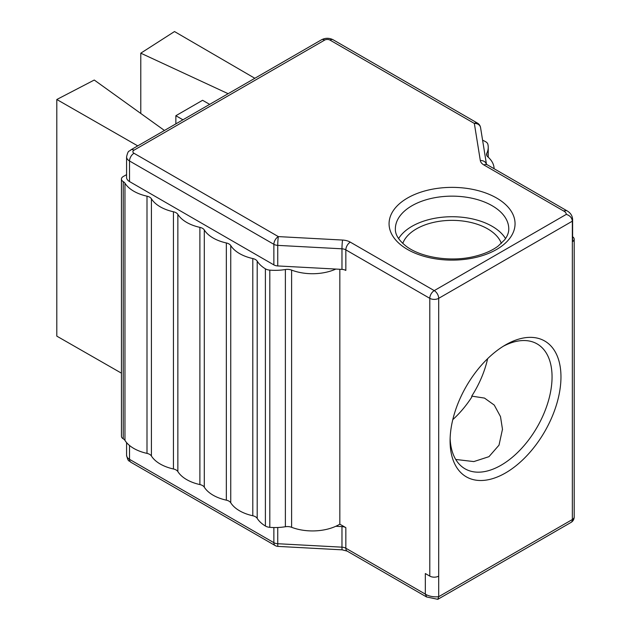 <?xml version="1.0" encoding="UTF-8"?>
<svg xmlns="http://www.w3.org/2000/svg" width="631" height="631" viewBox="0 0 631 631"><rect width="100%" height="100%" fill="white"/><g stroke="black" fill="none" stroke-linecap="round" stroke-linejoin="round"><path stroke-width="0.95" d="M137.755 145.879L56.806 99.501L94.264 80.034L164.446 130.467M56.806 99.501L56.806 336.134L121.444 373.166M228.138 93.696L140.784 53.178L174.503 31.55L254.829 78.283M209.658 104.367L202.59 100.29L175.86 115.718L182.927 119.795M140.784 53.178L140.784 113.462M452.79 419.631A73.086 42.198 120 0 0 471.743 397.159L471.743 396.118L484.505 398.09L494.254 405.078L500.501 416.602L502.473 429.246L499.011 445.163L488.962 456.67L473.826 461.584L455.724 459.455M487.629 358.676A72.108 41.63 -60 0 1 471.743 396.118M501.361 243.4A50.401 29.097 0 0 0 452.064 220.361A50.401 29.097 0 0 0 402.767 243.4M503.254 346.277A72.108 41.63 -60 0 1 537.123 343.911A72.108 41.63 -60 0 1 537.123 427.171A72.108 41.63 -60 0 1 465.015 468.801A72.108 41.63 -60 0 1 450.132 438.285M563.562 210.951A8.069 4.654 180 0 1 566.307 214.374L434.246 290.615L350.3 242.146A6.302 3.636 120 0 0 345.843 249.868L345.843 270.439A6.302 3.636 0 0 0 341.97 269.39L277.743 265.943A6.302 3.636 180 0 1 273.87 264.894L129.529 181.562A10.08 5.821 180 0 1 126.579 177.445L126.579 156.874A10.08 5.821 0 0 0 129.529 160.984L273.87 244.315A6.302 3.636 -60 0 1 278.326 236.601L133.985 153.27A3.778 2.185 180 0 1 133.985 150.186L324.657 40.1A3.778 2.185 180 0 1 330.005 40.1L474.338 123.431L480.309 160.519A12.604 7.272 0 0 0 483.945 164.991L563.562 210.951L566.622 210.588M505.541 238.581A56.703 32.733 0 0 0 492.164 226.316A56.703 32.733 0 0 0 398.595 238.581M566.307 214.374C569.959 215.542 571.97 217.813 572.349 221.173A14.363 8.298 0 0 0 572.609 219.596C572.443 215.644 570.408 212.615 566.496 210.525M486.462 164.226L480.562 127.58A6.302 5.119 170.9 0 0 474.338 123.431A6.302 3.636 -60 0 1 477.493 123.124L333.152 39.792A6.302 3.636 120 0 0 330.005 40.1M572.609 219.596L572.609 240.174A14.363 8.298 180 0 1 572.349 241.744L572.349 221.173L438.703 298.329A6.302 3.636 60 0 0 434.246 290.615A6.302 3.636 -60 0 0 429.79 298.329A6.302 3.636 0 0 0 438.703 298.329L438.703 596.689A14.363 8.298 180 0 1 425.333 594.118L345.843 548.221A6.302 3.636 120 0 0 347.153 551.108L426.635 596.997M335.842 269.066A37.805 21.825 180 0 1 291.609 270.092A7.564 4.362 0 0 0 285.378 269.532A37.805 21.825 180 0 1 269.808 270.131A7.564 4.362 180 0 1 265.399 268.822A37.805 21.825 180 0 1 257.196 261.147A7.564 4.362 0 0 0 252.794 258.552A37.805 21.825 180 0 1 230.749 245.554A7.564 4.362 0 0 0 226.34 242.959A37.805 21.825 180 0 1 204.302 229.968A7.564 4.362 0 0 0 199.893 227.365A37.805 21.825 180 0 1 177.855 214.374A7.564 4.362 0 0 0 173.446 211.771A37.805 21.825 180 0 1 151.408 198.781A7.564 4.362 0 0 0 146.999 196.178A37.805 21.825 180 0 1 124.962 183.187A7.564 4.362 0 0 0 123.242 181.61A6.302 3.636 180 0 1 121.444 179.062A6.302 3.636 180 0 1 123.337 176.467L126.579 174.637M572.609 236.767A6.302 3.636 180 0 1 574.194 239.173A6.302 3.636 180 0 1 572.349 241.744L572.349 519.526L438.703 596.689L437.811 599.332L426.54 596.934M482.597 140.208A37.805 21.825 180 0 1 485.594 141.691A7.564 4.362 180 0 1 487.858 144.239A37.805 21.825 180 0 1 488.236 147.315A37.805 21.825 180 0 1 486.824 153.23A7.564 4.362 0 0 0 486.54 154.414A7.564 4.362 0 0 0 487.802 156.819A37.805 21.825 180 0 1 494.089 168.714M426.327 574.115A14.363 8.298 0 0 1 425.333 573.54L429.79 576.111A6.302 3.636 0 0 0 438.703 576.111M121.444 179.062L121.444 436.266A6.302 3.636 0 0 0 123.242 438.813A7.564 4.362 180 0 1 124.962 440.391A37.805 21.825 0 0 0 146.999 453.381A7.564 4.362 180 0 1 151.408 455.984A37.805 21.825 0 0 0 173.446 468.975A7.564 4.362 180 0 1 177.855 471.578A37.805 21.825 0 0 0 199.893 484.569A7.564 4.362 180 0 1 204.302 487.171A37.805 21.825 0 0 0 226.34 500.162A7.564 4.362 180 0 1 230.749 502.765A37.805 21.825 0 0 0 252.794 515.756A7.564 4.362 180 0 1 257.196 518.359A37.805 21.825 0 0 0 265.399 526.025A7.564 4.362 0 0 0 269.808 527.335A37.805 21.825 0 0 0 285.378 526.735A7.564 4.362 180 0 1 291.609 527.303A37.805 21.825 0 0 0 335.842 526.27A37.805 21.825 0 0 0 339.833 524.18L345.843 527.642L345.843 548.221A6.302 3.636 0 0 0 341.97 547.172A6.302 0.473 93.1 0 0 342.215 549.846L347.153 551.108M335.842 526.27L341.97 526.593A6.302 3.636 180 0 1 345.843 527.642M426.706 597.036L425.333 594.118L425.333 573.54M341.97 526.593L341.97 547.172L277.743 543.725A6.302 0.473 93.1 0 0 277.987 546.399L342.215 549.846M175.86 123.873L175.86 115.718M450.084 440.943A78.41 45.266 120 0 0 505.526 472.95A78.41 45.266 120 0 0 560.967 376.92A78.41 45.266 120 0 0 505.526 344.912A78.41 45.266 120 0 0 450.084 440.943M339.833 524.18L339.833 269.279M492.164 205.738A56.703 32.733 180 0 1 508.767 228.887C508.838 232.358 507.49 235.962 504.721 239.717L498.143 246.082C491.999 250.673 484.009 254.135 474.173 256.494C450.668 262.33 420.617 257.44 406.175 246.216C398.729 240.324 395.124 234.551 395.369 228.887A56.703 32.733 180 0 1 430.366 198.639A56.703 32.733 180 0 1 492.164 205.738M496.613 198.024A63.005 36.377 0 0 0 391.212 214.327A63.005 36.377 0 0 0 468.376 258.876A63.005 36.377 0 0 0 496.613 198.024M350.3 242.146A12.604 7.272 0 0 0 342.554 240.048L278.326 236.601A6.302 0.473 93.1 0 0 277.743 245.372L341.97 248.811A6.302 3.636 180 0 1 345.843 249.868L429.79 298.329L429.79 576.111M133.985 153.27A6.302 3.636 120 0 0 129.529 160.984L129.529 181.562M133.985 150.186A6.302 3.636 -120 0 0 130.838 149.87C129.118 152.063 128.385 149.153 126.579 156.874M333.152 39.792C329.272 37.797 325.391 37.797 321.502 39.792A6.302 3.636 60 0 1 324.657 40.1M566.583 210.573L487.093 164.675A6.302 3.636 120 0 0 483.945 164.991M486.43 164.202A6.302 5.119 170.9 0 0 480.309 160.519M342.554 240.048A6.302 0.473 93.1 0 0 341.97 248.811L341.97 269.39M273.87 264.894L273.87 244.315A6.302 3.636 0 0 0 277.743 245.372L277.743 265.943M130.838 462.231L275.179 545.563A6.302 3.636 -60 0 1 273.87 542.676L129.529 459.344A6.302 3.636 120 0 0 130.838 462.231C129.118 460.038 128.385 462.949 126.579 455.227L126.579 442.607M129.529 445.494L129.529 459.344A10.08 5.821 180 0 1 126.579 455.227M571.047 522.413A6.302 3.636 -120 0 0 572.349 519.526A6.302 3.636 180 0 0 574.194 516.955A6.302 6.302 0 0 1 571.047 522.413L437.811 599.332M277.743 527.5L277.743 543.725A6.302 3.636 180 0 1 273.87 542.676L273.87 527.54M291.609 527.303L291.609 270.092M285.378 526.735L285.378 269.532M269.808 527.335L269.808 270.131M265.399 526.025L265.399 268.822M257.196 518.359L257.196 261.147M252.794 515.756L252.794 258.552M230.749 502.765L230.749 245.554M226.34 500.162L226.34 242.959M204.302 487.171L204.302 229.968M199.893 484.569L199.893 227.365M177.855 471.578L177.855 214.374M173.446 468.975L173.446 211.771M151.408 455.984L151.408 198.781M146.999 453.381L146.999 196.178M124.962 440.391L124.962 183.187M123.242 438.813L123.242 181.61M486.824 155.597L486.824 153.23M321.502 39.792L130.838 149.87M486.533 164.659L486.335 164.099L487.093 164.675M480.562 127.58A6.302 6.302 0 0 0 477.493 123.124M275.179 545.563A6.302 6.302 0 0 0 277.979 546.399M502.465 429.246L502.465 429.735M488.236 147.315L488.236 157.214M574.194 239.173L574.194 516.955"/></g></svg>

